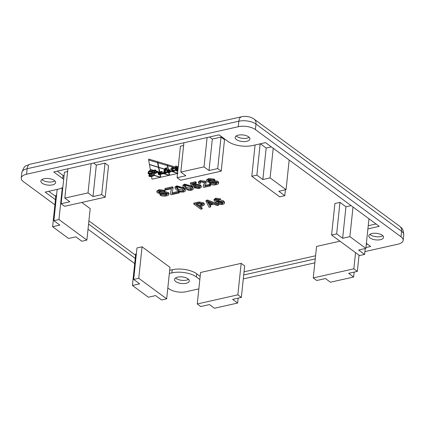 <?xml version="1.0" encoding="UTF-8"?>
<svg xmlns="http://www.w3.org/2000/svg" width="425" height="425" viewBox="0 0 425 425"><rect width="100%" height="100%" fill="white"/><g stroke="black" fill="none" stroke-linecap="round" stroke-linejoin="round"><path stroke-width="0.64" d="M214.11 199.32L214.014 200.265L215.863 202.677L219.443 204.367L222.774 204.377L224.108 203.788L224.379 202.895L223.571 201.907L218.307 200.913L216.771 202.157L215.576 200.042L216.394 199.638L219.226 200.063L220.394 199.739L215.767 199.102L214.003 200.324L214.11 199.32L215.868 198.162L220.49 198.794L220.394 199.739M218.843 199.893L216.877 201.073L216.771 202.157M215.417 200.409L215.576 200.042M218.301 203.097L217.797 202.157L218.811 201.53L222.339 202.236L222.966 203.235L222.041 203.867L218.301 203.097L218.402 202.151L222.142 202.922L222.796 202.656M218.052 201.838L218.402 202.151M215.629 199.984L216.862 201.2M220.049 199.835L223.672 200.961L224.512 202.295L224.411 203.235M180.662 192.026L183.685 192.036L185.114 191.324L185.045 190.219L183.43 188.679L181.549 187.515L178.218 186.639L176.561 186.793L175.127 187.505L175.19 188.61L176.816 190.161L180.662 192.026M174.988 187.877L175.084 186.931L176.662 185.847L183.531 187.733L185.353 190.007L185.258 190.952M176.481 187.048L178.197 188.928L183.085 190.575L183.669 190.342M176.391 187.908L177.252 187.319L179.27 187.409L182.144 188.966L183.844 190.836L182.984 191.521L180.976 191.431L178.102 189.874L176.386 187.951M201.222 187.292L200.382 185.9L197.837 184.907L194.963 184.944L193.481 185.693L192.158 184.195L196.201 183.287L195.383 182.681L190.342 183.812L192.945 186.676L194.22 186.49L195.388 185.576L199.139 186.256L199.761 187.308L198.698 187.993L195.426 187.462L194.193 187.808L199.405 188.509L201.222 187.292L201.328 186.293L201.232 187.186M192.934 184.02L193.582 184.748L193.481 185.693M193.582 184.748L195.064 183.998L200.478 184.955L201.322 186.347M195.426 187.462L195.527 186.517L194.294 186.867L194.193 187.808M195.527 186.517L198.794 187.053L199.617 186.708M195.383 182.681L195.484 181.735L190.437 182.867L190.342 183.812M195.484 181.735L196.302 182.341L196.201 183.287M172.125 193.253L172.996 188.413L172.173 187.802L164.889 189.438L165.718 190.044L171.392 188.769L170.43 194.082L171.286 194.708L179.313 192.907L178.489 192.302L172.008 193.758L172.125 193.253M164.889 189.438L164.99 188.493L172.268 186.857L173.097 187.468L172.996 188.413M172.268 186.857L172.173 187.802M170.43 194.082L171.163 189.619M172.21 192.785L178.59 191.356L179.414 191.962L179.313 192.907M178.59 191.356L178.489 192.302M204.696 186.023L206.019 183.393L205.365 182.187L200.265 181.475L198.379 182.649L198.985 183.696L200.361 183.478L199.877 182.596L200.94 182.001L204.058 182.463L204.51 183.382L203.155 186.256L203.745 187.425L210.449 185.922L209.626 185.311L204.653 186.23M198.379 182.649L198.48 181.703L200.361 180.529L205.466 181.247L206.12 182.452L206.019 183.393M205.004 185.428L209.727 184.365L209.626 185.311M209.727 184.365L210.55 184.976L210.449 185.922M203.155 186.256L204.457 182.957M200.175 182.282L200.361 183.478M159.906 191.223L163.731 191.654L164.942 191.314L163.349 190.613L161.277 190.373L159.035 190.634L157.409 191.229L156.83 191.941L157.383 192.854L160.337 193.651L164.9 193.375L167.078 193.832L167.392 194.337L165.745 195.272L161.128 194.762L159.933 195.102L161.75 195.898L164.039 196.18L166.627 195.867L168.311 195.229L168.874 194.475L168.289 193.487L164.863 192.621L159.625 192.892L158.339 192.068L159.906 191.223M156.83 191.941L156.931 190.995L159.136 189.688L165.043 190.368L164.942 191.314M159.933 195.102L160.034 194.156L161.229 193.816L165.84 194.331L167.115 193.864M161.229 193.816L161.128 194.762M158.711 191.574L159.726 191.946L164.958 191.675L168.39 192.541L168.975 193.529L168.874 194.475M159.726 191.946L159.625 192.892M215.401 184.131L210.784 183.616L209.589 183.956L211.406 184.753L213.695 185.04L216.288 184.721L217.967 184.083L218.53 183.334L217.945 182.341L214.519 181.475L209.281 181.746L207.995 180.923L209.562 180.078L213.387 180.508L214.598 180.168L213.005 179.472L210.933 179.228L207.065 180.083L206.486 180.795L207.039 181.714L209.992 182.506L214.556 182.235L216.734 182.692L217.048 183.212L216.601 183.712L215.401 184.131L215.496 183.186L216.771 182.718M208.367 180.428L209.382 180.8L209.281 181.746M209.382 180.8L214.62 180.529L218.046 181.395L218.631 182.389L218.53 183.334M210.784 183.616L210.885 182.67L209.69 183.01L209.589 183.956M210.885 182.67L215.496 183.186M206.486 180.795L206.587 179.849L208.792 178.542L214.699 179.222L214.598 180.168M188.546 190.257L191.569 190.267L192.998 189.555L192.929 188.45L191.314 186.91L189.433 185.746L186.102 184.87L184.445 185.024L183.01 185.736L183.074 186.841L184.7 188.392L188.546 190.257M182.867 186.107L182.968 185.162L184.546 184.078L191.409 185.964L193.237 188.238L193.136 189.183M184.365 185.279L186.081 187.159L190.968 188.806L191.553 188.572M184.275 186.139L185.135 185.55L187.154 185.64L190.028 187.197L191.728 189.067L190.867 189.752L188.859 189.662L185.98 188.105L184.269 186.182M197.614 203.203L193.784 204.064L200.77 209.201L202.114 208.903L199.277 206.81L201.886 206.226L204.276 204.94L203.559 203.814L199.229 202.906L197.614 203.203L197.715 202.258L199.33 201.96L199.229 202.906M198.454 206.205L195.957 204.367L199.872 203.548L202.199 204.143L202.597 204.956L198.454 206.205L198.549 205.259L202.374 204.282M197.014 204.127L198.549 205.259M200.334 206.577L202.215 207.958L202.114 208.903M197.715 202.258L193.885 203.118L193.784 204.064M199.33 201.96L203.66 202.868L204.377 204L204.276 204.94M209.546 205.201L213.802 204.25L217.09 205.541L218.62 205.195L207.496 200.988L206.04 201.312L209.121 207.326L210.545 207.007L209.546 205.201M206.04 201.312L206.141 200.366L207.591 200.042L218.721 204.25L218.62 205.195M207.591 200.042L207.496 200.988M212.633 203.788L209.185 204.563L207.469 201.7L212.633 203.788M208.505 202.146L209.281 203.617L211.145 203.203M209.281 203.617L209.185 204.563M210.099 205.078L210.646 206.061L210.545 207.007M208.335 202.072L208.255 202.805M169.671 270.305L172.247 269.726A17.675 7.857 6 0 1 196.722 273.812L200.164 276.351M244.046 271.819L315.589 255.76M366.27 244.386L367.46 244.12M368.231 225.739L376.056 223.986M57.295 171.163L63.07 175.419A17.675 7.857 6 0 1 64.01 176.184M48.694 191.298L55.787 196.52M88.899 220.894L135.58 255.26M81.802 202.438L90.19 208.617L86.881 240.104L81.807 241.246L75.82 236.842L68.568 238.468L52.61 226.716L55.919 195.224L56.568 195.08M60.956 188.349L62.263 188.052L62.73 188.397M260.387 143.788L266.162 148.043L271.325 146.88M209.536 136.999L212.319 139.044L221.016 137.094L224.512 139.666L221.202 171.153L180.604 180.269L177.108 177.698L185.81 175.743L180.822 172.072L204.021 166.866L209.01 170.537L217.706 168.587L221.202 171.153M177.108 177.698L180.423 146.205L183.616 145.488M313.257 277.929L316.747 280.5L325.449 278.545L330.432 282.221L353.632 277.015L348.643 273.339L357.345 271.389L353.855 268.818L313.257 277.929L316.567 246.436L339.968 241.188M133.668 279.427L136.977 247.94L142.056 246.798L169.984 267.357L166.674 298.849L138.747 278.29L133.668 279.427L139.655 283.836L132.403 285.462L148.362 297.213L155.614 295.582L161.596 299.992L166.674 298.849M132.403 285.462L135.713 253.969L136.361 253.826M331.585 235.009L336.658 233.872L342.64 238.276L349.892 236.651L365.851 248.402L358.599 250.028L364.586 254.432L359.513 255.574L331.585 235.009L334.895 203.517L339.968 202.38L345.955 206.784L351.119 205.626M61.115 203.729L64.611 206.3L105.203 197.189L101.713 194.618L93.017 196.568L88.028 192.897L64.828 198.103L69.817 201.774L61.115 203.729L64.425 172.237L67.623 171.519M93.543 163.03L96.326 165.081L105.023 163.126L108.518 165.697L105.203 197.189M197.264 303.96L200.573 272.473L241.172 263.357L244.662 265.928L241.352 297.42L232.65 299.375L237.639 303.046L214.439 308.252L209.456 304.582L200.754 306.531L197.264 303.96L237.862 294.849L241.352 297.42M158.541 166.441L159.417 171.96L158.493 167.402L149.451 164.608L150.285 169.373L153.611 170.398L154.626 170.212L154.599 170.521L149.727 171.434L148.463 172.348L148.155 173.591L149.584 174.393L152.442 173.257L152.66 171.827M148.649 160.012L148.75 159.067L157.654 161.723L158.461 167.222L157.553 162.669L148.649 160.012L149.425 164.433L158.461 167.222M157.898 162.764L157.999 161.824L167.407 164.64L168.21 169.989L167.312 165.585L157.898 162.764L158.812 167.328L164.438 169.065L166.17 167.886L166.866 168.624L166.494 169.697L168.21 169.989M166.494 169.697L166.802 168.284M167.652 165.686L167.753 164.741L175.212 166.961L175.111 167.907L167.652 165.686L168.512 169.867L169.432 169.724L168.045 170.271L167.131 171.79L168.194 172.678L170.074 172.098L171.031 171.057L170.76 170.988L169.846 171.96L168.38 172.508L167.907 172.136L167.912 171.679L169.602 170.675L169.761 169.947L169.421 169.835M175.27 168.183L175.408 169.442M177.576 170.319L177.778 171.333M171.732 168.975L171.998 170.42M176.322 167.944L176.163 170.308L176.263 167.96L178.149 167.838M163.992 170.632L163.96 172.539L164.369 169.208L158.849 167.508L159.726 171.838L160.714 171.721L159.274 172.226L158.265 173.735L159.253 174.664L160.634 174.255L161.208 173.559L161.925 174.064L163.147 173.591L163.795 172.619L162.079 173.915L161.93 171.578L161.218 171.742L161.229 172.061L160.682 171.827M168.757 171.275L168.688 172.359L168.528 171.572L168.151 171.748L168.38 172.508M158.116 172.773L158.621 173.559M160.225 174.516L160.475 177.198L159.981 174.744L158.52 174.505L158.026 173.474M154.546 174.239L154.355 175.312L160.475 177.198M177.002 167.492L177.209 169.947L176.901 168.438L176.497 168.316L176.407 170.329L176.471 170.632L177.209 169.947M166.988 170.834L167.519 171.583M169.033 172.619L169.267 175.227L168.778 172.794L167.418 172.523L166.887 171.514M150.222 175.536L151.337 175.424M153.345 174.362L153.701 173.384M152.442 173.257L152.107 171.418L151.959 173.193L149.616 174.239L148.426 173.315L148.708 172.529L149.908 171.588L154.503 170.669L153.744 172.539L153.914 171.126M148.527 172.369L149.717 173.294L150.944 173.166M151.879 172.523L152.097 172.152M148.086 173.14L148.559 171.408L150.439 170.223M154.535 171.344L154.541 174.287L154.456 171.753L154.849 170.712L156.118 171.174L156.729 172.263L155.545 173.065L155.067 172.359L154.827 172.736L155.492 173.203L157.282 172.316L157.399 171.243M153.744 172.539L153.117 175.498L150.2 176.481L149.435 176.333L150.179 175.913L149.781 175.647L148.925 175.961L149.026 175.015L149.202 175.413L149.026 175.015L149.882 174.702L150.28 174.967L150.184 175.849M150.179 175.913L150.28 174.967M161.994 171.434L161.84 173.506M161.936 172.577L162.175 172.97M154.705 171.796L154.684 172.476L155.709 172.284L155.545 172.954L156.48 172.237L156.033 171.312L154.944 170.977L154.705 171.796L154.817 170.77M164.167 171.169L164.151 172.152L164.996 173.389L166.127 172.948L166.621 172.029L165.171 173.246L164.879 172.725L164.884 171.572L166.409 169.325L166.568 168.3L166.138 167.992L164.932 168.688L164.167 171.169L164.486 168.975M164.964 171.477L165.15 172.263M172.784 168.741L172.996 170.59M153.553 172.088L153.414 173.91L153.553 172.114L154.137 170.77L150.647 171.429L151.061 173.846L151.868 172.651L151.571 171.349L152.341 171.408L152.687 173.294L151.273 174.367L153.175 174.951L153.547 172.523M152.564 172.704L152.777 172.364M176.258 169.363L176.529 169.798M175.196 167.099L175.52 167.025M175.509 167.142L175.605 166.196L176.402 166.016L176.364 166.834L177.65 166.547L177.554 167.668L176.263 167.779L176.301 166.961L175.509 167.142L175.467 167.96L174.521 168.173L175.456 168.141L175.504 170.308L176.263 170.893L177.485 170.425L178.027 169.469L176.428 170.744L176.163 170.308M165.888 169.235L165.994 168.273L165.293 169.325L165.888 169.235M166.117 168.178L166.079 168.544L166.005 168.157M165.415 168.465L165.346 169.129M165.378 168.512L165.293 169.325M169.432 169.724L169.91 170.212L169.777 169.798M167.232 170.595L167.131 171.79M167.955 171.663L167.907 172.136L167.912 171.679M169.341 169.989L169.283 170.622L167.949 171.44L168.401 170.478L169.315 170.186M169.479 170.032L169.283 170.622L169.352 169.989M167.413 170.531L167.37 170.919M169.873 171.684L169.846 171.96M177.65 166.547L177.554 167.492M176.364 166.834L176.263 167.779M176.402 166.016L176.301 166.961M177.305 169.378L177.209 170.324M176.29 169.602L176.194 170.542M152.803 172.8L152.782 172.385M153.553 172.13L153.452 173.076M172.757 167.758L171.96 167.933L171.934 168.752L170.977 168.964L171.913 168.938L171.971 171.1L172.731 171.684L173.952 171.217L174.484 170.266L173.66 171.121L172.662 171.339L172.72 168.752L174.022 168.284L172.72 168.576L172.773 167.62M173.708 170.675L173.66 171.121M172.757 170.393L172.662 171.339M172.725 170.154L172.63 171.1M172.816 167.631L172.72 168.576M166.186 168.22L166.133 169.278L164.895 171.19L165.102 169.097L166.032 168.157L166.329 168.571M164.99 169.559L164.895 171.19M164.99 170.244L165.134 170.521L165.708 169.623L165.256 169.485L165.134 170.521M166.048 168.714L166.133 169.278M164.443 169.145L164.342 170.09M164.969 168.305L164.932 168.688M164.98 171.78L164.879 172.725M165.118 172.593L165.054 173.209M165.899 172.364L165.846 172.858M155.454 172.268L155.401 172.768M156.549 171.588L156.48 172.237M165.352 168.555L165.256 169.485M165.235 169.58L165.352 168.539L165.803 168.677M158.366 172.555L158.265 173.735M161.086 172.523L160.427 174.091L159.29 174.441L159.104 173.963L159.736 172.38L160.639 171.982L161.08 172.762M159.205 173.023L159.391 173.501M159.359 173.788L159.29 174.441M160.469 173.719L160.427 174.091M160.528 173.145L161.048 172.306M158.615 172.486L158.578 172.837M161.171 171.615L161.128 172.003M162.871 173.113L162.828 173.501M151.178 174.505L151.47 176.184L153.112 175.1L151.204 174.239M157.282 172.316L156.708 171.163L154.992 170.558L155.364 170.138L154.599 170.521M153.696 173.496L153.659 173.878M149.101 176.359L148.925 175.961L149.101 176.359L150.142 176.625L152.463 176.258L153.85 175.536L154.541 174.287M149.462 176.067L149.435 176.333M150.301 175.536L150.2 176.481M153.175 174.946L153.117 175.498M148.952 173.012L148.851 173.958M149.717 173.294L149.616 174.239M152.06 172.247L151.959 173.193M148.559 171.408L148.463 172.348M149.828 170.489L149.727 171.434M154.875 170.011L154.849 170.276M158.063 173.288L158.961 172.221L157.484 171.764L157.526 172.348L155.486 173.315L154.79 173.092L154.875 172.268L154.827 172.736M154.652 172.805L154.551 173.745M149.882 174.702L149.781 175.647M150.322 169.548L150.562 170.935L153.149 170.425L150.338 169.389M166.94 171.291L167.758 170.255L166.414 169.841L165.128 171.615L165.229 173.129L166.148 171.827L166.898 171.966L166.356 173.007L164.953 173.496L164.008 172.715L163.545 173.464L169.267 175.227M165.171 171.227L165.128 171.615M166.494 169.092L166.414 169.841M163.593 172.996L163.545 173.464M164.108 171.774L164.008 172.715M166.409 172.534L166.356 173.007M176.97 167.801L176.901 168.438M176.54 167.896L176.497 168.316M157.505 171.599L157.558 172.051M154.87 172.268L154.796 173.761M154.827 172.762L154.796 173.092M154.408 174.792L154.355 175.312M154.796 172.337L154.721 173.039M168.996 172.252L170.42 171.073L169.708 170.855L168.826 171.424L168.996 172.252M169.74 170.521L169.708 170.855M154.232 175.445L151.544 176.619L151.996 179.196L160.321 177.326L154.232 175.445L154.275 175.047M154.211 175.143L154.174 175.509M161.898 174.17L161.261 173.905L160.289 174.654L160.799 177.214L169.129 175.35L163.428 173.591L161.909 174.059M160.884 174.022L160.852 174.324M163.413 173.273L163.375 173.655M163.471 173.193L163.428 173.591M168.369 172.396L168.688 172.359M168.146 171.801L168.151 172.146M177.889 173.384L171.137 171.296L169.092 172.741L169.596 175.243L177.554 173.458M170.319 171.897L170.287 172.167M171.169 170.972L171.137 171.296M162.09 173.528L162.127 173.804L162.679 173.363L162.106 173.182L162.09 173.485M160.714 171.721L162.185 171.387L162.106 173.182M162.111 173.018L162.786 173.23L163.317 172.423L163.96 172.539M164.002 171.19L163.907 172.136M168.417 171.031L168.486 170.388M168.449 170.43L168.396 170.924M168.38 170.51L168.321 171.084M178.048 168.783L177.257 168.544L177.453 169.517L178.054 169.363M177.889 170.271L177.793 171.201M177.342 167.716L177.257 168.544M177.698 170.159L177.661 170.542M168.645 170.526L168.709 170.845L168.98 170.632L168.683 170.212M177.682 172.279L177.374 170.776L176.221 170.999L175.265 170.308L175.201 168.332L172.964 168.831L172.906 171.344L174.011 170.09L174.765 170.191L174.186 171.275L173.273 171.79L177.868 173.214M170.154 170.234L169.958 169.894L169.841 170.728L171.902 171.365L171.657 169.123L170.707 169.341L170.733 168.89L171.689 168.672L171.716 167.854L173.012 167.567L172.975 168.385L174.277 168.093L174.25 168.544L174.282 168.093L175.111 167.907M169.888 170.298L169.841 170.728M167.811 164.757L167.71 165.702M175.366 169.363L175.265 170.308M177.406 170.505L177.374 170.776M174.229 170.839L174.186 171.275M171.78 167.843L171.689 168.672M170.733 168.943L170.707 169.341M171.833 170.159L171.732 171.105M171.939 171.004L171.902 171.365M168.768 170.398L169.299 170.101L168.794 170.138M169.107 170.505L169.315 169.989M167.407 164.64L167.312 165.585M166.749 168.422L166.653 169.368M160.623 172.093L160.028 172.38L160.841 172.63L160.613 172.093M160.055 172.114L160.028 172.38M160.825 172.789L159.869 172.55L160.167 174.053L160.841 172.63M157.654 161.723L157.553 162.669M159.354 173.984L159.492 174.399L159.885 174.266L159.619 172.948L159.354 173.984L159.46 172.821M159.715 172.003L159.885 174.266M159.667 172.46L159.619 172.948M159.582 172.566L159.518 173.161M159.449 173.044L159.619 172.215M154.626 170.212L155.146 169.814L155.646 170.143L155.3 170.505L157.377 171.562L159.417 171.96M158.594 166.457L158.493 167.402M155.337 170.159L155.3 170.505M155.407 169.984L155.359 170.425M159.938 172.194L159.906 172.508M159.901 172.226L159.869 172.55M241.172 263.357L237.862 294.849M238.154 298.138L237.639 303.046M105.023 163.126L101.713 194.618M96.326 165.081L93.017 196.568M91.109 163.572L88.028 192.897M67.91 168.783L64.828 198.103M339.968 202.38L336.658 233.872M345.955 206.784L342.64 238.276M353.005 207.018L349.892 236.651M368.964 218.763L365.851 248.402M365.203 248.545L364.586 254.432M142.056 246.798L138.747 278.29M359.045 255.228L357.345 271.389M355.555 252.657L353.855 268.818M354.147 272.106L353.632 277.015M221.016 137.094L217.706 168.587M212.319 139.044L209.01 170.537M183.903 142.747L180.822 172.072M207.102 137.541L204.021 166.866M279.719 196.828L284.793 195.686L278.811 191.282L286.057 189.656L270.098 177.905L262.852 179.536L256.865 175.127L251.791 176.269L279.719 196.828M285.414 189.8L284.793 195.686M289.175 160.018L286.057 189.656M273.217 148.272L270.098 177.905M266.162 148.043L262.852 179.536M260.153 143.841L256.865 175.127M255.08 144.978L251.791 176.269M52.61 226.716L59.861 225.091L53.879 220.687L58.953 219.544L86.881 240.104M57.168 189.396L53.879 220.687M62.263 188.052L58.953 219.544M199.835 279.496L196.393 276.962A17.675 7.857 -174 0 0 171.918 272.871L169.341 273.45M366.382 243.328L370.658 246.473L365.941 247.536M315.254 258.91L243.711 274.964M63.681 179.334A17.675 7.857 -174 0 0 62.741 178.564L53.763 171.955L219.05 134.858L228.028 141.467A17.675 7.857 -174 0 0 252.503 145.557L265.551 142.63L379.254 226.339L367.901 228.889M55.457 199.665L45.167 192.089L58.214 189.162A17.675 7.857 -174 0 0 62.826 187.462M135.246 258.411L88.565 224.044M369.867 234.356A7.422 3.299 -174 0 0 376.168 236.746A7.422 3.299 -174 0 0 382.824 235.721M382.272 235.248A7.422 3.299 6 0 1 383.562 237.389A7.422 3.299 6 0 1 375.838 239.897A7.422 3.299 6 0 1 368.799 235.838A7.422 3.299 6 0 1 374.154 233.256A7.422 3.299 6 0 1 382.272 235.248M187.983 278.848A7.422 3.299 6 0 1 189.274 280.994A7.422 3.299 6 0 1 181.549 283.502A7.422 3.299 6 0 1 174.51 279.443A7.422 3.299 6 0 1 179.865 276.856A7.422 3.299 6 0 1 187.983 278.848M175.578 277.961A7.422 3.299 -174 0 0 181.879 280.351A7.422 3.299 -174 0 0 188.535 279.321M249.172 137.323A7.422 3.299 6 0 1 242.516 138.348A7.422 3.299 6 0 1 236.215 135.957M248.62 136.85A7.422 3.299 6 0 1 249.911 138.991A7.422 3.299 6 0 1 242.181 141.498A7.422 3.299 6 0 1 235.147 137.44A7.422 3.299 6 0 1 240.502 134.858A7.422 3.299 6 0 1 248.62 136.85M54.883 180.928A7.422 3.299 6 0 1 48.227 181.953A7.422 3.299 6 0 1 41.926 179.562M54.331 180.455A7.422 3.299 6 0 1 55.622 182.596A7.422 3.299 6 0 1 47.892 185.103A7.422 3.299 6 0 1 40.858 181.045A7.422 3.299 6 0 1 46.213 178.463A7.422 3.299 6 0 1 54.331 180.455M54.91 204.839L23.407 181.645A12.373 5.504 6 0 1 21.25 178.075A12.373 5.504 6 0 1 26.573 174.223L238.26 126.719A12.373 5.504 6 0 1 255.393 129.577L401.014 236.789A12.373 5.504 6 0 1 403.171 240.359A12.373 5.504 6 0 1 397.848 244.205L364.884 251.605M198.852 288.867L186.161 291.715A12.373 5.504 6 0 1 169.028 288.851L167.817 287.959M134.704 263.585L88.023 229.218M314.845 262.836L243.302 278.89M215.868 198.162L215.767 199.102M222.142 202.922L222.041 203.867M218.407 199.973L218.307 200.913M223.672 200.961L223.571 201.907M183.531 187.733L183.43 188.679M178.197 188.928L178.102 189.874M183.085 190.575L182.984 191.521M176.662 185.847L176.561 186.793M195.064 183.998L194.963 184.944M200.478 184.955L200.382 185.9M198.794 187.053L198.698 187.993M200.361 180.529L200.265 181.475M205.466 181.247L205.365 182.187M203.862 183.998L203.761 184.939M159.136 189.688L159.035 190.634M165.84 194.331L165.745 195.272M168.39 192.541L168.289 193.487M164.958 191.675L164.863 192.621M158.706 191.622L158.61 192.52M208.362 180.482L208.266 181.374M214.62 180.529L214.519 181.475M218.046 181.395L217.945 182.341M208.792 178.542L208.691 179.488M191.409 185.964L191.314 186.91M186.081 187.159L185.98 188.105M190.968 188.806L190.867 189.752M184.546 184.078L184.445 185.024M201.174 204.675L201.073 205.615M203.66 202.868L203.559 203.814M161.032 172.353L160.932 173.294M154.588 172.194L154.493 173.134M177.762 170.064L177.719 170.483M175.249 168.741L175.148 169.687M171.716 169.538L171.62 170.478M160.884 172.072L160.841 172.508M171.918 272.871L172.247 269.726M196.393 276.962L196.722 273.812M62.741 178.564L63.07 175.419M399.787 226.334A7.953 5.674 126.4 0 1 401.593 231.274A12.373 5.504 6 0 1 403.75 234.85C403.277 227.715 400.908 227.651 399.787 226.334L254.166 119.127A7.953 5.674 126.4 0 1 255.972 124.068L401.593 231.274L401.014 236.789M26.573 174.223L27.152 168.714A7.953 4.308 -102.6 0 1 29.899 164.257C24.868 166.727 24.969 164.31 21.829 172.561A12.373 5.504 6 0 1 27.152 168.714L238.839 121.205A12.373 5.504 6 0 1 255.972 124.068L255.393 129.577M254.166 119.127C250.346 116.631 246.155 115.839 241.586 116.748A7.953 4.308 77.4 0 0 238.839 121.205L238.26 126.719M151.874 172.593L151.975 171.647M166.621 168.592L166.717 167.652M165.171 170.032L165.267 169.086M148.909 176.046L149.01 175.105M150.184 175.876L150.285 174.935M241.586 116.748L29.899 164.257M21.25 178.075L21.829 172.561M403.171 240.359L403.75 234.85"/></g></svg>
